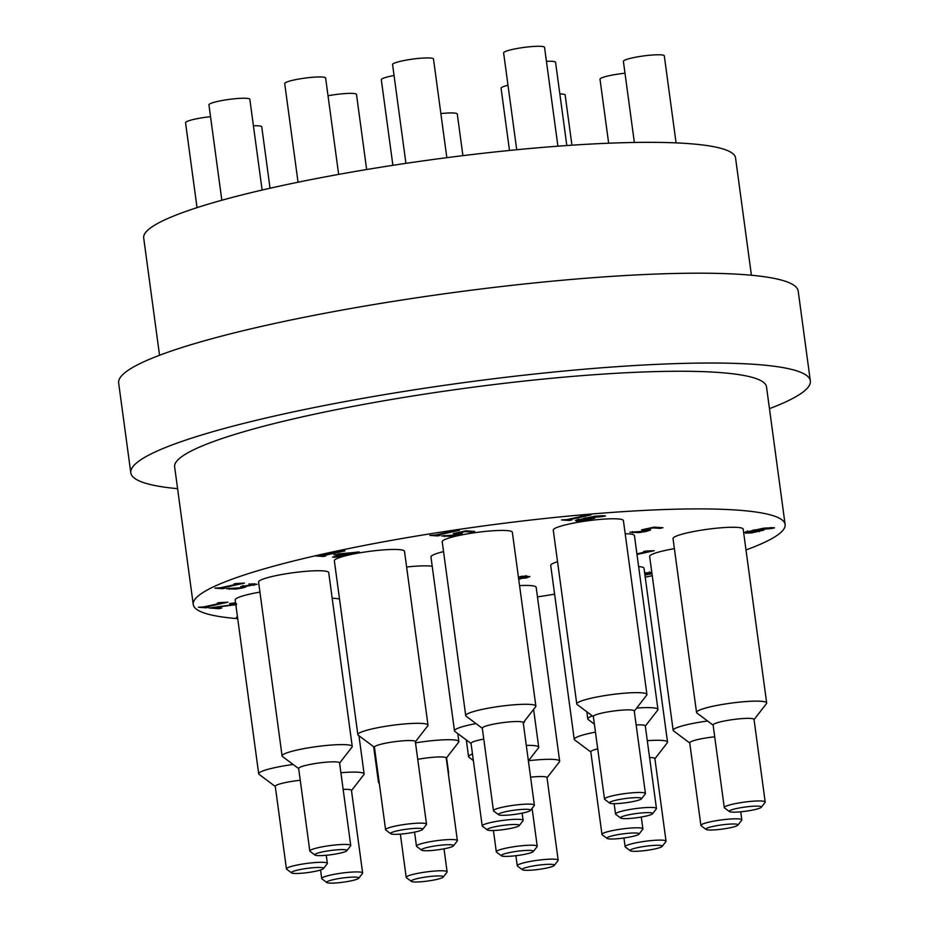<?xml version="1.0" encoding="UTF-8"?>
<svg xmlns="http://www.w3.org/2000/svg" width="929" height="929" viewBox="0 0 929 929"><rect width="100%" height="100%" fill="white"/><g stroke="black" fill="none" stroke-linecap="round" stroke-linejoin="round"><path stroke-width="1.39" d="M646.77 530.413L641.533 529.878L654.155 527.115L662.911 527.73L660.043 528.369L653.331 527.893L646.805 529.321L650.567 529.994L646.305 531.411L639.001 532.596L629.885 532.247L644.145 531.249L646.77 530.413L646.572 528.961M646.747 529.809L648.43 529.402M646.805 529.321L646.735 528.74M653.331 527.893L653.261 527.312M660.043 528.369L659.927 527.521M636.911 553.881L646.456 551.791L643.565 551.582L645.806 551.083L654.167 550.688L636.992 554.462M646.456 551.791L646.363 551.118M644.889 574.656L648.802 573.088L644.703 573.309M649.592 571.892L649.789 573.332L648.732 572.531M651.984 573.692L644.935 575.063M644.645 572.856L651.833 572.612M649.719 572.798L650.811 572.531M338.249 554.323L343.614 554.694L353.183 552.604L338.191 553.928M344.938 555.565L334.626 557.272L332.57 557.121L340.978 555.275L333.929 554.776L359.105 551.896L344.938 555.565L344.787 554.439M345.681 554.845L345.6 554.265M340.978 555.275L340.873 554.508M334.626 557.272L334.545 556.692M343.033 555.426L342.929 554.648M323.315 556.471L315.523 555.914L320.923 555.577L337.332 551.977L334.428 551.768L336.67 551.28L345.042 550.874L322.978 555.716L325.812 555.925L323.315 556.471L323.211 555.739M322.978 555.716L322.897 555.136M337.332 551.977L337.239 551.303M591.134 518.545L585.746 518.312L578.837 520.147L587.952 519.555L591.134 518.545L590.96 517.035M591.123 518.428L591.007 517.616M585.746 518.312L585.665 517.708M579.441 520.588L578.721 519.288M602.306 516.617L588.115 517.79L594.781 518.185L582.622 520.925L576.746 521.181L575.446 520.437L594.723 516.21L604.082 515.723L605.557 515.92L602.398 516.617L602.178 515.665M591.088 517.999L592.574 517.616M602.398 516.617L602.271 515.665M577.095 519.764L578.546 519.764M569.303 520.495L561.511 519.95L566.911 519.601L583.319 516.001L580.416 515.792L582.669 515.305L591.03 514.91L568.966 519.752L571.799 519.95L569.303 520.495L569.198 519.764M568.966 519.752L568.885 519.172M583.319 516.001L583.226 515.34M437.617 535.94L429.825 535.383L435.225 535.046L451.633 531.434L448.73 531.237L450.971 530.738L459.344 530.343L437.28 535.185L440.114 535.383L437.617 535.94L437.513 535.209M437.28 535.185L437.199 534.605M451.633 531.434L451.54 530.773M458.485 534.129L453.247 533.594L465.87 530.831L474.626 531.446L471.746 532.085L465.046 531.609L458.52 533.037L462.282 533.711L458.009 535.127L450.704 536.312L441.589 535.963L455.86 534.965L458.485 534.129L458.287 532.677M458.461 533.525L460.134 533.118M458.52 533.037L458.438 532.456M465.046 531.609L464.964 531.028M471.746 532.085L471.63 531.237M222.728 588.696L214.936 588.138L220.336 587.802L236.744 584.202L233.853 583.993L236.094 583.505L244.455 583.098L222.391 587.941L225.224 588.15L222.728 588.696L222.635 587.964M222.391 587.941L222.321 587.36M236.744 584.202L236.663 583.528M249.077 584.353L257.124 584.271L245.361 586.42L245.918 586.919L242.504 587.987L235.583 589.102L226.525 588.672L240.565 587.778L243.166 586.931L240.727 586.513L253.327 584.643L249.007 583.865M243.166 586.931L242.968 585.444M245.302 586.002L245.871 586.582M243.096 586.362L244.524 585.978M253.245 584.039L254.743 583.702M206.192 607.798L198.4 607.241L203.799 606.904L220.208 603.293L217.316 603.095L219.558 602.596L227.919 602.201L205.855 607.043L208.688 607.252L206.192 607.798L206.099 607.067M205.855 607.043L205.785 606.463M220.208 603.293L220.127 602.631M236.593 604.64L213.972 607.52L221.81 608.077L218.977 608.704L218.861 607.868M218.977 608.704L209.13 608.007L234.236 604.524L236.523 603.792L235.56 603.444L229.509 603.629L235.571 602.782M237.545 617.344L236.454 617.274L237.499 617.042M518.637 578.732L526.011 577.13L518.986 576.955L522.481 576.189L529.832 576.607L526.081 577.977L520.275 578.5M520.345 578.988L518.707 579.208M525.977 576.503L527.521 576.131M526.081 577.977L524.955 576.108M760.131 530.505L754.685 530.285L747.833 532.12L756.996 531.527L760.131 530.505L759.957 529.007M760.119 530.401L760.015 529.588M754.685 530.285L754.603 529.693M748.46 532.561L747.717 531.26M771.279 528.566L757.042 529.762L763.789 530.145L751.689 532.886L745.79 533.153L744.431 532.422L763.603 528.183L773.009 527.684L774.507 527.881L771.372 528.578L771.151 527.626M760.085 529.971L761.571 529.588M771.372 528.578L771.244 527.626M746.092 531.725L747.555 531.736M595.466 732.122A35.395 4.622 172.3 0 0 574.227 739.31L550.723 565.447A35.395 4.622 -7.7 0 1 557.539 561.697M406.623 567.015A35.395 4.622 -7.7 0 1 432.217 566.26M475.996 723.575A35.395 4.622 172.3 0 0 454.467 730.821L430.951 556.959A35.395 4.622 -7.7 0 1 443.551 551.617M625.182 533.745A35.395 4.622 -7.7 0 1 634.437 535.592L657.953 709.454A35.395 4.622 172.3 0 0 636.655 708.084M293.134 764.474A35.395 4.622 172.3 0 0 258.692 773.799L235.188 599.925A35.395 4.622 -7.7 0 1 259.923 592.098M282.079 755.927L258.576 582.065A35.395 4.622 -7.7 0 1 293.03 572.74A35.395 4.622 -7.7 0 1 328.715 572.578L352.23 746.451A35.395 4.622 172.3 0 0 316.534 746.614A35.395 4.622 172.3 0 0 282.079 755.927A35.395 4.622 172.3 0 0 282.462 756.496L298.673 768.62M357.851 734.642L334.347 560.768A35.395 4.622 -7.7 0 1 368.801 551.454A35.395 4.622 -7.7 0 1 404.487 551.292L428.002 725.154A35.395 4.622 172.3 0 0 392.305 725.317A35.395 4.622 172.3 0 0 357.851 734.642A35.395 4.622 172.3 0 0 358.234 735.199L374.445 747.322M465.719 715.62L442.216 541.758A35.395 4.622 -7.7 0 1 476.67 532.433A35.395 4.622 -7.7 0 1 512.355 532.271L535.87 706.133A35.395 4.622 172.3 0 0 500.174 706.295A35.395 4.622 172.3 0 0 465.719 715.62A35.395 4.622 172.3 0 0 466.103 716.178L482.314 728.313M576.77 703.973L553.266 530.099A35.395 4.622 -7.7 0 1 587.72 520.786A35.395 4.622 -7.7 0 1 623.417 520.623L646.921 694.486A35.395 4.622 172.3 0 0 611.224 694.648A35.395 4.622 172.3 0 0 576.77 703.973A35.395 4.622 172.3 0 0 577.164 704.53L593.376 716.665M696.541 712.462L673.026 538.588A35.395 4.622 -7.7 0 1 707.48 529.275A35.395 4.622 -7.7 0 1 743.177 529.112L766.68 702.974A35.395 4.622 172.3 0 0 730.995 703.137A35.395 4.622 172.3 0 0 696.541 712.462A35.395 4.622 172.3 0 0 696.924 713.019L713.135 725.154M707.596 721.009A35.395 4.622 172.3 0 0 673.153 730.322L649.65 556.459A35.395 4.622 -7.7 0 1 674.384 548.633M638.629 566.574A35.395 4.622 -7.7 0 1 644.018 568.269L667.533 742.132A35.395 4.622 172.3 0 0 647.292 740.68M519.566 585.607A35.395 4.622 -7.7 0 1 536.161 587.279L559.664 761.153A35.395 4.622 172.3 0 0 528.508 760.735M332.187 598.253A35.395 4.622 -7.7 0 1 339.538 599.159M745.999 549.945A298.627 38.983 172.3 0 0 785.121 524.502A298.627 38.983 172.3 0 0 627.853 511.345A298.627 38.983 172.3 0 0 327.496 553.057A298.627 38.983 172.3 0 0 193.255 604.535A298.627 38.983 172.3 0 0 237.719 618.668M537.461 596.906A298.627 38.983 172.3 0 0 554.601 594.177M645.225 577.199A298.627 38.983 172.3 0 0 652.251 575.678M351.545 880.738A16.223 2.113 -7.7 0 1 326.869 882.55A16.223 2.113 -7.7 0 1 342.476 878.021A16.223 2.113 -7.7 0 1 358.733 878.242A16.223 2.113 -7.7 0 1 351.545 880.738M358.733 878.242L362.507 873.388A20.647 2.694 172.3 0 0 362.635 873.005A20.647 2.694 172.3 0 0 341.814 873.097A20.647 2.694 172.3 0 0 321.713 878.544A20.647 2.694 172.3 0 0 321.945 878.869L326.869 882.55M343.149 789.383A20.647 2.694 -7.7 0 1 351.464 790.416L362.635 873.005M436.026 879.589A16.223 2.113 -7.7 0 1 411.35 881.389A16.223 2.113 -7.7 0 1 426.968 876.86A16.223 2.113 -7.7 0 1 443.226 877.081A16.223 2.113 -7.7 0 1 436.026 879.589M443.226 877.081L446.988 872.226A20.647 2.694 172.3 0 0 447.116 871.855A20.647 2.694 172.3 0 0 426.295 871.948A20.647 2.694 172.3 0 0 406.205 877.382A20.647 2.694 172.3 0 0 406.426 877.708L411.35 881.389M547.088 867.941A16.223 2.113 -7.7 0 1 522.4 869.741A16.223 2.113 -7.7 0 1 538.019 865.213A16.223 2.113 -7.7 0 1 554.276 865.433A16.223 2.113 -7.7 0 1 547.088 867.941M554.276 865.433L558.039 860.579A20.647 2.694 172.3 0 0 558.178 860.196A20.647 2.694 172.3 0 0 537.357 860.3A20.647 2.694 172.3 0 0 517.256 865.735A20.647 2.694 172.3 0 0 517.476 866.06L522.4 869.741M530.587 777.178A20.647 2.694 -7.7 0 1 547.007 777.619L558.178 860.196M654.957 848.92A16.223 2.113 -7.7 0 1 630.268 850.732A16.223 2.113 -7.7 0 1 645.887 846.203A16.223 2.113 -7.7 0 1 662.145 846.412A16.223 2.113 -7.7 0 1 654.957 848.92M662.145 846.412L665.907 841.558A20.647 2.694 172.3 0 0 666.035 841.186A20.647 2.694 172.3 0 0 645.225 841.279A20.647 2.694 172.3 0 0 625.124 846.714A20.647 2.694 172.3 0 0 625.345 847.039L630.268 850.732M649.568 757.518A20.647 2.694 -7.7 0 1 654.875 758.598L666.035 841.186M526.139 854.006A16.223 2.113 -7.7 0 1 501.451 855.818A16.223 2.113 -7.7 0 1 517.07 851.289A16.223 2.113 -7.7 0 1 533.327 851.51A16.223 2.113 -7.7 0 1 526.139 854.006M533.327 851.51L537.101 846.644A20.647 2.694 172.3 0 0 537.229 846.273A20.647 2.694 172.3 0 0 516.408 846.365A20.647 2.694 172.3 0 0 496.307 851.812A20.647 2.694 172.3 0 0 496.527 852.137L501.451 855.818M316.266 871.1A16.223 2.113 -7.7 0 1 291.59 872.9A16.223 2.113 -7.7 0 1 307.197 868.371A16.223 2.113 -7.7 0 1 323.455 868.592A16.223 2.113 -7.7 0 1 316.266 871.1M323.455 868.592L327.229 863.738A20.647 2.694 172.3 0 0 327.356 863.366A20.647 2.694 172.3 0 0 306.535 863.459A20.647 2.694 172.3 0 0 286.434 868.894A20.647 2.694 172.3 0 0 286.666 869.219L291.59 872.9M286.434 868.894L275.274 786.306A20.647 2.694 -7.7 0 1 300.253 780.29M339.642 853.24A16.223 2.113 -7.7 0 1 314.966 855.04A16.223 2.113 -7.7 0 1 330.585 850.511A16.223 2.113 -7.7 0 1 346.842 850.732A16.223 2.113 -7.7 0 1 339.642 853.24M346.842 850.732L350.605 845.878A20.647 2.694 172.3 0 0 350.732 845.495A20.647 2.694 172.3 0 0 329.911 845.599A20.647 2.694 172.3 0 0 309.821 851.034A20.647 2.694 172.3 0 0 310.042 851.359L314.966 855.04M309.821 851.034L298.65 768.446A20.647 2.694 -7.7 0 1 318.752 763.011A20.647 2.694 -7.7 0 1 339.573 762.906L350.732 845.495M446.292 848.351A16.223 2.113 -7.7 0 1 421.615 850.163A16.223 2.113 -7.7 0 1 437.222 845.634A16.223 2.113 -7.7 0 1 453.48 845.854A16.223 2.113 -7.7 0 1 446.292 848.351M453.48 845.854L457.254 840.989A20.647 2.694 172.3 0 0 457.382 840.617A20.647 2.694 172.3 0 0 436.56 840.71A20.647 2.694 172.3 0 0 416.459 846.145A20.647 2.694 172.3 0 0 416.691 846.47L421.615 850.163M417.748 759.353A20.647 2.694 -7.7 0 1 446.222 758.029L457.382 840.617M631.801 836.611A16.223 2.113 -7.7 0 1 607.113 838.422A16.223 2.113 -7.7 0 1 622.732 833.894A16.223 2.113 -7.7 0 1 638.989 834.114A16.223 2.113 -7.7 0 1 631.801 836.611M638.989 834.114L642.752 829.249A20.647 2.694 172.3 0 0 642.891 828.877A20.647 2.694 172.3 0 0 622.07 828.97A20.647 2.694 172.3 0 0 601.969 834.405A20.647 2.694 172.3 0 0 602.189 834.741L607.113 838.422M601.969 834.405L590.798 751.816A20.647 2.694 -7.7 0 1 597.719 748.82M730.728 827.623A16.223 2.113 -7.7 0 1 706.04 829.434A16.223 2.113 -7.7 0 1 721.659 824.906A16.223 2.113 -7.7 0 1 737.916 825.126A16.223 2.113 -7.7 0 1 730.728 827.623M737.916 825.126L741.69 820.261A20.647 2.694 172.3 0 0 741.818 819.889A20.647 2.694 172.3 0 0 720.997 819.982A20.647 2.694 172.3 0 0 700.896 825.416A20.647 2.694 172.3 0 0 701.116 825.753L706.04 829.434M700.896 825.416L689.724 742.84A20.647 2.694 -7.7 0 1 714.715 736.813M754.104 809.763A16.223 2.113 -7.7 0 1 729.428 811.574A16.223 2.113 -7.7 0 1 745.035 807.046A16.223 2.113 -7.7 0 1 761.292 807.266A16.223 2.113 -7.7 0 1 754.104 809.763M761.292 807.266L765.066 802.401A20.647 2.694 172.3 0 0 765.194 802.029A20.647 2.694 172.3 0 0 744.373 802.122A20.647 2.694 172.3 0 0 724.272 807.556A20.647 2.694 172.3 0 0 724.504 807.893L729.428 811.574M724.272 807.556L713.112 724.968A20.647 2.694 -7.7 0 1 733.213 719.534A20.647 2.694 -7.7 0 1 754.034 719.441L765.194 802.029M645.376 816.243A16.223 2.113 -7.7 0 1 620.688 818.054A16.223 2.113 -7.7 0 1 636.307 813.525A16.223 2.113 -7.7 0 1 652.564 813.746A16.223 2.113 -7.7 0 1 645.376 816.243M652.564 813.746L656.327 808.88A20.647 2.694 172.3 0 0 656.455 808.509A20.647 2.694 172.3 0 0 635.645 808.602A20.647 2.694 172.3 0 0 615.544 814.036A20.647 2.694 172.3 0 0 615.764 814.373L620.688 818.054M636.156 724.922A20.647 2.694 -7.7 0 1 645.295 725.921L656.455 808.509M512.03 828.122A16.223 2.113 -7.7 0 1 487.353 829.934A16.223 2.113 -7.7 0 1 502.961 825.405A16.223 2.113 -7.7 0 1 519.218 825.626A16.223 2.113 -7.7 0 1 512.03 828.122M519.218 825.626L522.992 820.76A20.647 2.694 172.3 0 0 523.12 820.388A20.647 2.694 172.3 0 0 502.299 820.481A20.647 2.694 172.3 0 0 482.197 825.916A20.647 2.694 172.3 0 0 482.43 826.253L487.353 829.934M482.197 825.916L471.038 743.328A20.647 2.694 -7.7 0 1 483.777 739.078M415.426 831.943A16.223 2.113 -7.7 0 1 390.737 833.754A16.223 2.113 -7.7 0 1 406.356 829.225A16.223 2.113 -7.7 0 1 422.614 829.446A16.223 2.113 -7.7 0 1 415.426 831.943M422.614 829.446L426.376 824.58A20.647 2.694 172.3 0 0 426.516 824.209A20.647 2.694 172.3 0 0 405.694 824.302A20.647 2.694 172.3 0 0 385.593 829.736A20.647 2.694 172.3 0 0 385.814 830.061L390.737 833.754M385.593 829.736L374.422 747.148A20.647 2.694 -7.7 0 1 394.523 741.714A20.647 2.694 -7.7 0 1 415.344 741.621L426.516 824.209M523.282 812.921A16.223 2.113 -7.7 0 1 498.606 814.733A16.223 2.113 -7.7 0 1 514.225 810.204A16.223 2.113 -7.7 0 1 530.482 810.425A16.223 2.113 -7.7 0 1 523.282 812.921M530.482 810.425L534.245 805.559A20.647 2.694 172.3 0 0 534.372 805.188A20.647 2.694 172.3 0 0 513.551 805.28A20.647 2.694 172.3 0 0 493.462 810.715A20.647 2.694 172.3 0 0 493.682 811.052L498.606 814.733M493.462 810.715L482.29 728.127A20.647 2.694 -7.7 0 1 502.392 722.692A20.647 2.694 -7.7 0 1 523.213 722.599L534.372 805.188M634.344 801.274A16.223 2.113 -7.7 0 1 609.656 803.086A16.223 2.113 -7.7 0 1 625.275 798.557A16.223 2.113 -7.7 0 1 641.533 798.777A16.223 2.113 -7.7 0 1 634.344 801.274M641.533 798.777L645.295 793.912A20.647 2.694 172.3 0 0 645.434 793.54A20.647 2.694 172.3 0 0 624.613 793.633A20.647 2.694 172.3 0 0 604.512 799.068A20.647 2.694 172.3 0 0 604.733 799.404L609.656 803.086M604.512 799.068L593.341 716.48A20.647 2.694 -7.7 0 1 613.442 711.045A20.647 2.694 -7.7 0 1 634.263 710.952L645.434 793.54M351.487 790.591L363.901 774.6A35.395 4.622 172.3 0 0 364.122 773.95A35.395 4.622 172.3 0 0 340.897 772.731M448.312 773.532L448.382 773.439A35.395 4.622 172.3 0 0 448.614 772.8A35.395 4.622 172.3 0 0 448.126 772.173M379.044 781.277A35.395 4.622 172.3 0 0 378.463 782.288A35.395 4.622 172.3 0 0 378.846 782.845L379.299 783.182M547.03 777.794L559.444 761.792A35.395 4.622 172.3 0 0 559.664 761.153M654.899 758.772L667.301 742.77A35.395 4.622 172.3 0 0 667.533 742.132M528.392 760.897L538.495 747.868A35.395 4.622 172.3 0 0 538.715 747.218A35.395 4.622 172.3 0 0 526.29 745.395M472.478 753.965A35.395 4.622 172.3 0 0 468.564 756.705A35.395 4.622 172.3 0 0 468.959 757.263L473.372 760.572M258.692 773.799A35.395 4.622 172.3 0 0 259.086 774.356L275.298 786.48M339.596 763.092L351.998 747.09A35.395 4.622 172.3 0 0 352.23 746.451M446.245 758.203L458.647 742.201A35.395 4.622 172.3 0 0 458.868 741.563A35.395 4.622 172.3 0 0 415.518 742.875M574.227 739.31A35.395 4.622 172.3 0 0 574.61 739.867L590.821 752.002M673.153 730.322A35.395 4.622 172.3 0 0 673.548 730.879L689.759 743.014M754.058 719.615L766.46 703.625A35.395 4.622 172.3 0 0 766.68 702.974M645.318 726.095L657.72 710.104A35.395 4.622 172.3 0 0 657.953 709.454M592.4 715.934A35.395 4.622 172.3 0 0 587.802 718.941A35.395 4.622 172.3 0 0 588.185 719.499L594.386 724.132M415.368 741.795L427.781 725.793A35.395 4.622 172.3 0 0 428.002 725.154M523.317 723.366L524.386 721.984A35.395 4.622 172.3 0 0 524.606 721.334A35.395 4.622 172.3 0 0 524.537 721.101M454.467 730.821A35.395 4.622 172.3 0 0 454.85 731.378L471.061 743.514M523.236 722.774L535.638 706.783A35.395 4.622 172.3 0 0 535.87 706.133M634.286 711.126L646.7 695.136A35.395 4.622 172.3 0 0 646.921 694.486M366.653 169.531L356.492 94.433A20.647 2.694 172.3 0 0 328.018 95.768M394.047 75.481A20.647 2.694 172.3 0 0 390.598 76.178A20.647 2.694 172.3 0 0 381.32 79.743L392.886 165.327M508 85.224A20.647 2.694 172.3 0 0 501.079 88.232L509.487 150.452M566.818 145.539L555.577 62.324A20.647 2.694 172.3 0 0 546.426 61.326M462.909 155.654L457.289 114.023A20.647 2.694 172.3 0 0 440.869 113.582M571.939 145.191L565.157 95.002A20.647 2.694 172.3 0 0 559.85 93.934M624.996 73.228A20.647 2.694 172.3 0 0 609.285 75.679A20.647 2.694 172.3 0 0 600.006 79.244L608.658 143.205M676.08 142.88L664.305 55.845A20.647 2.694 172.3 0 0 653.435 54.939A20.647 2.694 172.3 0 0 632.672 57.819A20.647 2.694 172.3 0 0 623.394 61.384L634.356 142.462M557.911 146.178L544.545 47.356A20.647 2.694 172.3 0 0 533.676 46.45A20.647 2.694 172.3 0 0 512.901 49.33A20.647 2.694 172.3 0 0 503.623 52.895L516.721 149.732M446.826 157.675L433.495 59.003A20.647 2.694 172.3 0 0 422.614 58.097A20.647 2.694 172.3 0 0 401.851 60.977A20.647 2.694 172.3 0 0 392.572 64.542L405.927 163.353M338.655 174.397L325.626 78.024A20.647 2.694 172.3 0 0 314.757 77.119A20.647 2.694 172.3 0 0 293.982 79.999A20.647 2.694 172.3 0 0 284.704 83.564L298.046 182.223M262.117 190.062L249.843 99.322A20.647 2.694 172.3 0 0 238.974 98.404A20.647 2.694 172.3 0 0 218.21 101.296A20.647 2.694 172.3 0 0 208.932 104.849L221.834 200.258M210.535 116.694A20.647 2.694 172.3 0 0 194.835 119.156A20.647 2.694 172.3 0 0 185.545 122.709L197.029 207.643M270.049 188.239L261.746 126.832A20.647 2.694 172.3 0 0 253.431 125.787M751.41 275.239L735.559 157.942A298.627 38.983 172.3 0 0 578.291 144.785A298.627 38.983 172.3 0 0 277.934 186.485A298.627 38.983 172.3 0 0 143.693 237.963L159.544 355.261M769.456 408.655A342.871 44.755 172.3 0 0 810.343 380.936A342.871 44.755 172.3 0 0 629.792 365.829A342.871 44.755 172.3 0 0 284.936 413.719A342.871 44.755 172.3 0 0 130.803 472.815A342.871 44.755 172.3 0 0 177.59 488.677M785.121 524.502L766.506 386.859A298.627 38.983 172.3 0 0 609.25 373.702A298.627 38.983 172.3 0 0 308.892 415.414A298.627 38.983 172.3 0 0 174.64 466.881L193.255 604.535M810.343 380.936L798.197 291.102A342.871 44.755 172.3 0 0 617.646 275.994A342.871 44.755 172.3 0 0 272.789 323.884A342.871 44.755 172.3 0 0 118.657 382.98L130.803 472.815M646.305 531.411L646.201 530.714M645.283 529.971L645.167 529.089M632.672 532.851L632.51 531.667M649.812 574.261L649.708 573.472M584.167 518.649L584.086 518.045M590.275 519.683L590.182 518.997M600.958 516.327L600.866 515.688M576.746 521.181L576.572 519.938M458.009 535.127L457.916 534.43M456.998 533.687L456.882 532.805M444.387 536.567L444.225 535.383M252.142 584.341L252.049 583.679M243.154 586.861L243.038 586.002M229.382 589.311L229.219 588.092M242.504 587.987L242.411 587.314M254.023 585.375L253.826 583.923M235.56 603.444L235.478 602.782M753.105 530.622L753.024 530.018M759.33 531.643L759.237 530.947M769.897 528.287L769.816 527.649M745.79 533.153L745.615 531.887M578.43 518.928L578.628 520.368M526.046 577.037L525.849 575.585M747.439 530.9L747.636 532.34M320.563 869.985L321.713 878.544M400.353 834.126L406.205 877.382M444.004 848.816L447.116 871.855M515.897 855.702L517.256 865.735M623.94 837.993L625.124 846.714M493.427 830.503L496.307 851.812M532.096 808.335L537.229 846.273M326.265 855.272L327.356 863.366M414.566 832.129L416.459 846.145M641.289 817.044L642.891 828.877M740.727 811.795L741.818 819.889M614.139 803.678L615.544 814.036M522.144 813.165L523.12 820.388M358.954 735.733L364.122 773.95M373.655 746.73L378.463 782.288M446.582 757.774L448.614 772.8M466.3 739.948L468.564 756.705M533.606 709.408L538.715 747.218M457.788 733.585L458.868 741.563M586.838 711.765L587.802 718.941"/></g></svg>

